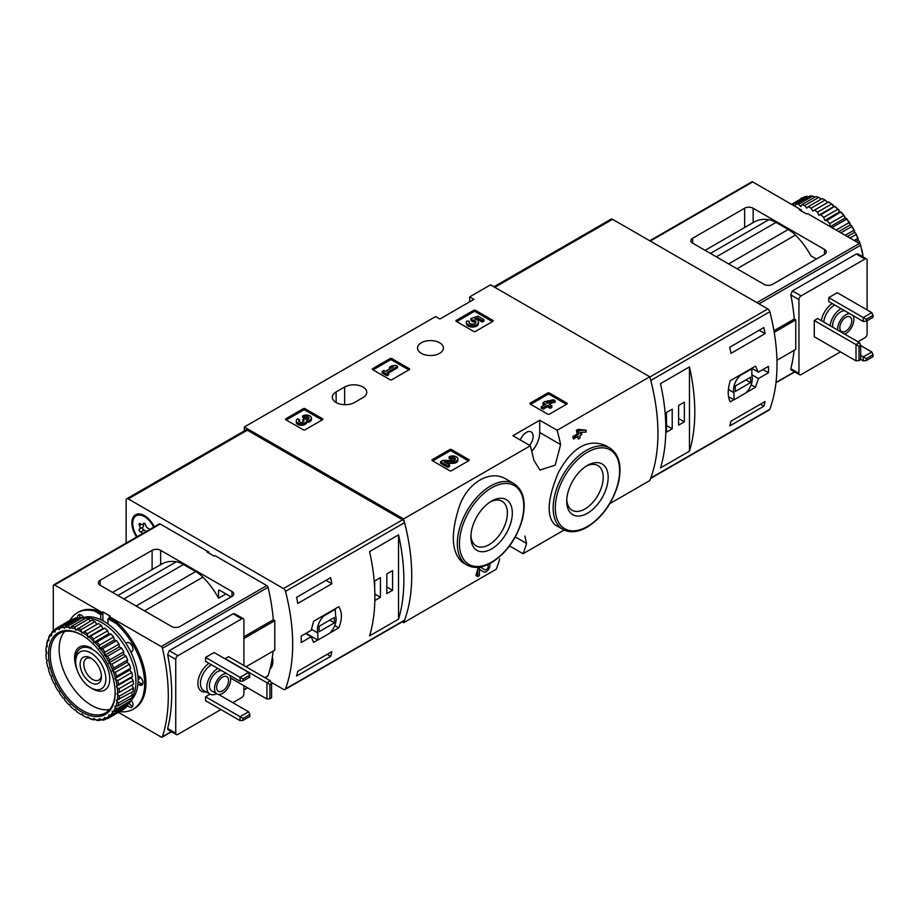 <?xml version="1.0" encoding="UTF-8"?>
<svg xmlns="http://www.w3.org/2000/svg" width="919" height="919" viewBox="0 0 919 919"><rect width="100%" height="100%" fill="white"/><g stroke="black" fill="none" stroke-linecap="round" stroke-linejoin="round"><path stroke-width="1.38" d="M524.864 536.053L526.53 543.439A180.721 104.341 60 0 1 523.06 553.732L564.082 530.045M609.825 503.635L649.779 480.568A180.721 104.341 -120 0 0 649.779 376.779L490.539 284.844L469.666 296.894L473.928 299.353L439.856 319.031L435.595 316.573L244.328 426.99L244.328 430.896M523.06 553.732L509.551 545.932M402.154 621.887L403.579 622.714L496.226 569.229A180.721 104.341 -120 0 0 499.695 558.936M477.765 576.546L475.904 575.466A180.721 104.341 60 0 0 477.765 568.861L477.765 576.546L479.465 575.558L479.465 569.217L483.624 571.859L479.465 569.24M477.765 568.861L480.706 567.161L484.853 569.791A2.746 1.585 120 0 0 484.887 569.814A2.746 1.585 120 0 0 487.633 568.229A2.746 1.585 120 0 0 487.633 565.059A2.746 1.585 120 0 0 487.127 564.921M506.335 479.247C490.539 469.195 467.679 482.326 459.397 506.266C450.367 533.893 451.424 552.629 462.544 562.474L467.047 565.07A46.984 27.133 -60 0 1 467.047 510.815A46.984 27.133 -60 0 1 514.031 483.693L506.335 479.247M531.756 451.309A18.977 10.959 120 0 0 539.74 432.527L539.74 420.236L557.132 430.276L649.779 376.779M557.132 430.276A180.721 104.341 60 0 1 560.613 444.578L555.225 465.14L539.958 470.057L533.778 460.074A180.721 104.341 -120 0 0 530.297 445.772L512.905 435.721L539.74 420.236M403.579 622.714A180.721 104.341 -120 0 0 403.579 518.936L530.297 445.772M605.38 445.428C587.735 438.489 572.055 447.553 558.35 472.642C547.276 499.327 546.231 516.765 555.191 524.967L562.887 529.413A46.984 27.133 -60 0 1 562.887 475.157A46.984 27.133 -60 0 1 609.883 448.035L605.38 445.428M577.833 436.847A180.721 104.341 60 0 1 578.269 439.087L579.969 438.11L579.969 435.606L581.796 434.561L581.325 432.321M581.796 432.596L579.969 433.653L579.969 432.389L586.046 432.102L586.046 430.149L579.969 430.425L578.269 431.402L578.269 434.63L573.904 437.157L572.87 436.559A180.721 104.341 60 0 1 573.341 438.788L578.269 436.594L578.269 439.087M572.87 436.559L577.247 434.032A180.721 104.341 60 0 0 576.408 430.333L578.108 429.345L586.046 430.149M530.24 404.073A1.206 0.701 180 0 1 530.24 403.085L530.24 404.073L547.701 414.159A1.206 0.701 180 0 0 549.413 414.159L566.874 404.073A1.206 0.701 180 0 0 566.874 403.085L549.413 393.01L549.413 394.481A1.206 0.701 0 0 0 547.701 394.481L530.665 404.314M549.413 393.01A1.206 0.701 180 0 0 547.701 393.01L530.24 403.085M432.275 460.637A1.206 0.701 180 0 1 432.275 459.649L432.275 460.637L449.736 470.723A1.206 0.701 180 0 0 451.436 470.723L468.897 460.637A1.206 0.701 180 0 0 468.897 459.649L451.436 449.575L451.436 451.045A1.206 0.701 0 0 0 449.736 451.045L432.7 460.878M451.436 449.575A1.206 0.701 180 0 0 449.736 449.575L432.275 459.649M372.632 369.645A1.206 0.701 180 0 1 372.632 368.657L372.632 369.645L390.104 379.731A1.206 0.701 180 0 0 391.804 379.731L409.265 369.645A1.206 0.701 180 0 0 409.265 368.657L391.804 358.571L391.804 360.053A1.206 0.701 0 0 0 390.104 360.053L373.057 369.886M391.804 358.571A1.206 0.701 180 0 0 390.104 358.571L372.632 368.657M285.866 419.742A1.206 0.701 180 0 1 285.866 418.754L285.866 419.742L303.327 429.816A1.206 0.701 180 0 0 305.028 429.816L322.5 419.742A1.206 0.701 180 0 0 322.5 418.754L305.028 408.668L305.028 410.15A1.206 0.701 0 0 0 303.327 410.15L286.291 419.983M305.028 408.668A1.206 0.701 180 0 0 303.327 408.668L285.866 418.754M456.249 321.363A1.206 0.701 180 0 1 456.249 320.386L456.249 321.363L473.71 331.449A1.206 0.701 180 0 0 475.422 331.449L492.883 321.363A1.206 0.701 180 0 0 492.883 320.386L475.422 310.3L475.422 311.771A1.206 0.701 0 0 0 473.71 311.771L456.674 321.616M475.422 310.3A1.206 0.701 180 0 0 473.71 310.3L456.249 320.386M336.124 391.953A12.946 7.478 180 0 0 332.333 397.238A12.946 7.478 180 0 0 340.329 404.142A12.946 7.478 180 0 0 354.447 402.522L362.959 397.605A12.946 7.478 180 0 0 366.761 392.321A12.946 7.478 180 0 0 358.766 385.406A12.946 7.478 180 0 0 344.648 387.025L336.124 391.953L336.124 402.522M439.638 342.764A12.946 7.478 180 0 1 443.429 348.048A12.946 7.478 180 0 1 430.483 355.527A12.946 7.478 180 0 1 417.525 348.048A12.946 7.478 180 0 1 425.52 341.144A12.946 7.478 180 0 1 439.638 342.764M403.579 518.936L244.328 426.99M469.666 301.811L469.666 296.894M491.608 548.919A29.305 16.921 -60 0 1 470.884 536.96A29.305 16.921 -60 0 1 491.608 501.073A29.305 16.921 -60 0 1 512.32 513.032A29.305 16.921 -60 0 1 491.608 548.919M490.332 501.854A25.801 14.899 -60 0 1 502.027 501.223A25.801 14.899 -60 0 1 505.99 521.9A25.801 14.899 -60 0 1 489.126 544.634A25.801 14.899 -60 0 1 476.226 545.909A25.801 14.899 -60 0 1 470.93 535.467M587.448 513.261A29.305 16.921 -60 0 1 566.724 501.303A29.305 16.921 -60 0 1 587.448 465.416A29.305 16.921 -60 0 1 608.171 477.375A29.305 16.921 -60 0 1 587.448 513.261M586.173 466.197A25.801 14.899 -60 0 1 597.878 465.565A25.801 14.899 -60 0 1 601.83 486.243A25.801 14.899 -60 0 1 584.978 508.977A25.801 14.899 -60 0 1 572.077 510.252A25.801 14.899 -60 0 1 566.77 499.798M529.551 445.336A9.638 5.56 120 0 0 531.136 431.93A9.638 5.56 120 0 0 526.323 432.401A9.638 5.56 120 0 0 520.326 440.006M483.624 571.859A5.146 2.975 120 0 0 483.681 571.894A5.146 2.975 120 0 0 488.345 569.688A5.146 2.975 120 0 0 489.574 563.761M579.969 430.425L578.108 429.345M578.269 431.402L576.408 430.333M578.269 434.63L577.247 434.032M573.904 437.157L573.904 439.121M492.458 321.616L475.422 311.771M483.957 319.663L483.957 321.133L482.257 322.109L482.257 320.639L483.957 319.663L477.891 316.147L470.896 318.594L470.896 320.065L472.389 321.604A3.435 1.987 0 0 1 475.617 322.845M470.896 318.594L472.389 320.134A3.435 1.987 180 0 1 475.858 322.109A3.435 1.987 180 0 1 472.423 324.097A3.435 1.987 180 0 1 468.989 322.109A3.435 1.987 180 0 1 469.299 321.294L466.714 321.03A6.008 3.469 180 0 0 466.415 322.109A6.008 3.469 180 0 0 472.423 325.579A6.008 3.469 180 0 0 478.431 322.109A6.008 3.469 180 0 0 474.675 318.893L477.524 317.905L477.524 319.375L482.257 322.109M477.524 317.905L482.257 320.639M476.697 319.663L477.524 319.375M466.415 322.109L466.415 323.591A6.008 3.469 0 0 0 472.423 327.061A6.008 3.469 0 0 0 478.431 323.591L478.431 322.109M469.299 321.294L469.299 322.764A3.435 1.987 0 0 0 469.241 322.845M472.389 320.134L472.389 321.604M471.918 319.858L471.918 321.328M322.075 419.983L305.028 410.15M306.578 420.994A5.146 2.975 180 0 1 301.294 423.808A5.146 2.975 180 0 1 296.286 420.833L296.286 422.303A5.146 2.975 0 0 0 301.294 425.279A5.146 2.975 0 0 0 306.578 422.476A5.146 2.975 0 0 0 311.438 419.501L311.438 418.03A5.146 2.975 180 0 1 306.578 420.994L306.578 422.476M296.286 420.833A5.146 2.975 180 0 1 297.79 418.731L299.491 419.707L299.491 421.189A2.746 1.585 0 0 0 298.997 421.568M308.715 418.765A2.746 1.585 0 0 0 304.35 418.386L302.65 417.398L302.65 415.928L304.35 416.904A2.746 1.585 180 0 1 307.337 416.56A2.746 1.585 180 0 1 309.037 418.03A2.746 1.585 180 0 1 308.945 418.444A2.401 1.39 180 0 1 304.924 419.064L304.35 418.731L302.65 419.707L303.224 420.04A2.401 1.39 180 0 1 303.925 421.028A2.401 1.39 180 0 1 302.144 422.361A2.746 1.585 180 0 1 298.686 420.833A2.746 1.585 180 0 1 299.491 419.707M303.557 421.764A2.401 1.39 0 0 0 303.224 421.522L302.65 419.707M304.35 416.904L304.35 418.386M302.65 415.928A5.146 2.975 180 0 1 308.256 415.285A5.146 2.975 180 0 1 311.438 418.03M408.84 369.886L391.804 360.053M397.548 366.325L395.848 365.337L391.85 365.831L389.415 367.232L393.424 366.738L385.406 371.368L383.832 370.46L382.132 371.437L386.991 374.24L388.691 373.263L387.106 372.344L397.548 366.325L397.548 367.795L388.392 373.091M388.691 373.263L388.691 374.734L386.991 375.722L386.991 374.24M382.132 371.437L382.132 372.919L386.991 375.722M389.415 367.232L389.415 368.703L390.184 368.611M468.472 460.878L451.436 451.045M446.657 463.291L452.573 463.371A5.146 2.975 0 0 0 457.846 460.408L457.846 458.926A5.146 2.975 180 0 1 452.573 461.901L452.573 463.371M455.123 459.661A2.746 1.585 0 0 0 450.747 459.282L449.058 458.305L449.058 456.823L450.747 457.811A2.746 1.585 180 0 1 453.745 457.467A2.746 1.585 180 0 1 455.445 458.926A2.746 1.585 180 0 1 452.63 460.511L442.901 460.373L440.557 461.729L447.84 465.933L449.54 464.957L444.038 461.775L452.573 461.901M449.54 464.957L449.54 466.427L447.84 467.415L447.84 465.933M440.557 461.729L440.557 463.21L447.84 467.415M450.747 457.811L450.747 459.282M449.058 456.823A5.146 2.975 180 0 1 454.664 456.18A5.146 2.975 180 0 1 457.846 458.926M566.449 404.314L549.413 394.481M555.156 400.753L553.456 399.765L544.599 401.66L542.899 402.648L545.691 404.257L541.314 406.784L543.014 407.76L547.391 405.233L550.182 406.853L551.882 405.865L549.091 404.257L550.906 403.2L549.206 402.223L547.391 403.28L546.3 402.648L555.156 400.753L555.156 402.223L550.826 403.154M550.906 403.2L550.366 404.992M551.882 405.865L551.882 407.347L550.182 408.323L550.182 406.853M547.391 405.233L547.391 406.715L550.182 408.323M543.014 407.76L543.014 409.231L547.391 406.715M541.314 406.784L541.314 408.254L543.014 409.231M542.899 402.648L542.899 404.119L544.416 404.992M650.606 478.454L769.318 409.908A3.01 1.735 -120 0 0 769.823 409.277A180.721 104.341 -120 0 0 769.823 311.736A3.01 1.735 -120 0 0 767.813 308.933L612.582 219.308A3.01 1.735 -120 0 0 611.078 219.159L493.917 286.797M769.823 409.277L650.767 478.006A180.721 104.341 -120 0 0 650.767 380.477L769.823 311.736M751.719 368.289L758.416 372.149L755.429 366.153L730.26 380.684C727.561 389.759 727.561 396.813 730.26 401.833L733.867 399.754M746.067 392.712L755.429 387.301L758.416 378.548L768.456 372.746A180.721 104.341 60 0 0 768.456 366.359L758.416 372.149M765.056 401.534A180.721 104.341 60 0 1 763.861 406.244L729.778 425.922A180.721 104.341 -120 0 0 730.984 421.201L765.056 401.534M729.778 347.221L763.861 327.555A180.721 104.341 60 0 1 765.056 333.654L730.984 353.333A180.721 104.341 -120 0 0 729.778 347.221M689.468 451.195A180.721 104.341 -120 0 0 689.468 366.888L689.468 451.195L660.497 467.92A180.721 104.341 60 0 0 660.497 383.614L689.468 366.888M762.919 369.553L768.456 372.746M751.868 374.768L758.416 378.548M751.133 384.82L755.429 387.301M733.982 399.822L745.723 393.045A13.257 7.651 120 0 0 751.868 375.94L751.868 368.829L740.128 375.607A13.257 7.651 120 0 0 733.982 392.712L733.982 399.822L728.526 396.663M728.399 389.495L733.982 392.712M735.257 391.46L750.593 382.603L750.593 377.192L735.257 386.049L735.257 391.46M745.906 379.903L750.593 382.603M760.369 404.234L763.861 406.244M759.174 330.254L765.056 333.654M666.47 432.16L672.214 428.84L672.214 409.162L666.47 412.482L666.47 432.16M678.601 425.152L684.356 421.832L684.356 402.154L678.601 405.474L678.601 425.152M678.601 418.513L684.356 421.832M666.47 425.52L672.214 428.84M871.786 351.988L863.263 356.905L866.249 358.628L873.05 354.711L871.786 351.988L860.689 345.59M860.689 355.423L863.263 356.905L863.263 360.834L860.689 359.352M866.249 358.628L866.249 360.581L863.263 360.834M873.05 354.711L873.05 356.652L866.249 360.581M871.786 312.632L863.263 317.56L866.249 319.284L873.05 315.355L871.786 312.632L837.278 292.713L828.754 297.63L863.263 317.56L863.263 321.489L828.754 301.57L828.754 297.63M866.249 319.284L866.249 321.225L863.263 321.489M873.05 315.355L873.05 317.308L866.249 321.225M860.689 345.36L860.689 359.605L859.001 360.581L859.001 346.337L860.689 345.36L859.426 342.638L817.68 318.537L814.268 320.513L856.014 344.614L856.014 360.845L814.268 336.745L814.268 320.513M859.426 342.638L856.014 344.614L859.001 346.337M744.631 208.234A6.019 3.481 0 0 1 753.155 208.234L824.504 249.428L824.504 254.356L772.534 284.35A6.019 3.481 0 0 1 764.011 284.35L692.662 243.156A6.019 3.481 0 0 1 690.893 240.698A6.019 3.481 0 0 1 692.662 238.239L744.631 208.234L744.631 227.51M824.504 254.356A6.019 3.481 0 0 0 826.261 251.886A6.019 3.481 0 0 0 824.504 249.428M863.021 256.883A180.721 104.341 -120 0 0 860.586 245.235A1.804 1.045 -120 0 0 859.368 243.489L807.456 213.53L806.606 214.024L799.369 209.842L800.219 209.348L752.718 181.928A1.804 1.045 -120 0 0 751.822 181.836L649.744 240.767M816.405 259.02L810.96 255.884A55.726 32.176 -120 0 0 795.429 235.08A30.12 17.392 -120 0 0 788.238 229.474L728.595 263.914M801.494 211.071L801.494 210.083L800.219 209.348L800.219 210.325M794.073 350.369A180.721 104.341 60 0 1 790.834 368.703L791.087 369.817L799.564 374.757A3.01 1.735 -60 0 1 798.944 373.378L798.944 299.605A3.01 1.735 -60 0 1 801.069 295.918L864.963 259.02A3.01 1.735 -60 0 1 866.468 258.871A3.01 1.735 -60 0 1 867.099 260.249L867.099 309.933M857.955 254L856.29 254.012L792.396 290.909L790.834 294.919A180.721 104.341 60 0 1 794.257 319.031L773.936 330.76M788.238 229.474L775.992 222.409A30.12 17.392 -120 0 0 768.801 219.71A55.726 32.176 -120 0 0 754.258 221.961L705.091 250.336M867.099 320.742L867.099 334.034A3.01 1.735 -60 0 1 864.963 337.721L857.932 341.788M840.471 351.862L801.069 374.607A3.01 1.735 -60 0 1 799.564 374.757M794.257 319.031L795.751 319.892L795.751 349.404L776.946 360.259M837.783 330.151A11.442 6.605 -60 0 1 845.802 314.849A11.442 6.605 -60 0 1 849.891 313.77M852.775 315.435A11.442 6.605 -60 0 1 852.51 325.533A11.442 6.605 -60 0 1 844.641 334.114M845.802 317.308A8.432 4.871 -60 0 1 850.018 316.894A8.432 4.871 -60 0 1 850.018 326.636A8.432 4.871 -60 0 1 841.574 331.495A8.432 4.871 -60 0 1 840.288 324.74A8.432 4.871 -60 0 1 845.802 317.308M832.671 327.198A11.442 6.605 -60 0 1 840.69 311.897A11.442 6.605 -60 0 1 844.779 310.817M830.133 325.728A15.06 8.696 -60 0 1 840.69 308.945A15.06 8.696 -60 0 1 841.115 308.704M801.494 210.083L800.644 210.577M859.001 360.581L856.014 360.845M774.2 332.333L795.751 319.892M862.688 254.827A51.958 29.994 -120 0 0 861.907 250.99L861.873 251.013M859.874 243.914A51.958 29.994 -120 0 0 859.472 242.742L858.771 243.144M860.356 244.626A50.752 29.305 -120 0 0 859.196 241.249L858.013 240.204L857.783 238.4L854.153 240.491M857.783 238.4A51.958 29.994 -120 0 0 856.037 234.517L849.926 238.044M858.335 239.032A50.752 29.305 -120 0 0 855.727 233.242L854.521 232.415L853.877 230.278L845.181 235.298M853.877 230.278A51.958 29.994 -120 0 0 851.729 226.556L840.885 232.817M854.624 231.071A50.752 29.305 -120 0 0 851.419 225.523L850.201 224.937L849.145 222.57L836.129 230.083M849.145 222.57A51.958 29.994 -120 0 0 846.652 219.124L832.591 227.234A51.958 29.994 -120 0 1 833.648 228.647M850.098 223.478A50.752 29.305 -120 0 0 846.376 218.32L845.204 218.01L843.734 215.483L829.673 223.604A51.958 29.994 -120 0 0 826.916 220.526L840.77 211.875L839.667 211.841L837.806 209.256L823.757 217.366A51.958 29.994 -120 0 0 820.816 214.77L834.774 206.373L833.774 206.614L831.557 204.052L817.496 212.174A51.958 29.994 -120 0 0 814.475 210.118L828.559 201.985A51.958 29.994 -120 0 1 831.557 204.052M843.734 215.483A51.958 29.994 -120 0 0 840.977 212.415M837.806 209.256A51.958 29.994 -120 0 0 834.877 206.649M825.159 200.055L811.098 208.176A51.958 29.994 -120 0 0 808.077 206.729L822.126 198.619A51.958 29.994 -120 0 1 825.159 200.055L827.697 202.49M818.806 197.378L804.745 205.488A51.958 29.994 -120 0 0 801.816 204.707L815.877 196.586A51.958 29.994 -120 0 1 818.806 197.378L821.264 199.113M812.706 196.092L798.645 204.202A51.958 29.994 -120 0 0 795.9 204.098L809.949 195.977A51.958 29.994 -120 0 1 812.706 196.092L814.935 197.137M791.535 204.328L804.539 196.815A51.958 29.994 -120 0 1 807.031 196.241L792.971 204.363A51.958 29.994 -120 0 0 791.925 204.558M801.954 197.826L800.863 198.412A51.958 29.994 -120 0 1 801.954 197.826M862.872 255.057A50.752 29.305 -120 0 0 861.7 249.313L861.448 249.038M861.907 250.99L861.7 249.313M861.046 247.234L861.114 247.108A50.752 29.305 -120 0 0 860.678 245.626M859.472 242.742L859.196 241.249M856.037 234.517L855.727 233.242M851.729 226.556L851.419 225.523M846.652 219.124L846.376 218.32M844.883 216.47A50.752 29.305 -120 0 0 840.77 211.875M839.15 210.267A50.752 29.305 -120 0 0 834.774 206.373M833.073 205.052A50.752 29.305 -120 0 0 828.559 201.985M829.673 223.604L830.294 226.614L832.591 227.234M823.757 217.366L824.757 220.445L826.916 220.526M817.496 212.174L818.863 215.218L820.816 214.77M811.098 208.176L812.787 211.094L814.475 210.118M804.745 205.488L806.71 208.199L808.077 206.729M798.645 204.202L800.805 206.614L801.816 204.707M792.971 204.363L795.28 206.396L795.9 204.098M833.774 206.614L818.863 215.218M839.667 211.841L824.757 220.445M845.204 218.01L830.294 226.614M850.201 224.937L838.714 231.565M854.521 232.415L847.341 236.551M858.013 240.204L855.842 241.467M126.133 543.072L126.133 500.154A3.01 1.735 60 0 1 126.753 498.776A3.01 1.735 60 0 1 128.258 498.925L283.489 588.551A3.01 1.735 60 0 1 285.499 591.354A180.721 104.341 60 0 1 285.499 688.894A3.01 1.735 60 0 1 284.993 689.526A3.01 1.735 60 0 1 283.489 689.376L270.956 682.139M126.753 498.776L245.81 430.046A3.01 1.735 60 0 1 247.314 430.195L402.545 519.809A3.01 1.735 60 0 1 404.555 522.624A180.721 104.341 60 0 1 404.555 620.164A3.01 1.735 60 0 1 404.05 620.796L284.993 689.526M334.78 625.563L338.766 627.861C342.27 619.257 342.27 612.203 338.766 606.712L313.597 621.244L311.208 630.342L301.168 636.143A180.721 104.341 -120 0 1 301.168 642.53L311.208 636.741L313.597 642.392L317.698 640.026M338.766 627.861L329.898 632.984M297.779 603.438A180.721 104.341 -120 0 0 296.573 597.339L330.645 577.66A180.721 104.341 60 0 1 331.851 583.76L297.779 603.438M330.645 656.361L296.573 676.028A180.721 104.341 -120 0 0 297.779 671.318L331.851 651.64A180.721 104.341 60 0 1 330.645 656.361L327.164 654.351M369.564 551.584A180.721 104.341 60 0 1 369.564 635.879L398.536 619.165A180.721 104.341 -120 0 0 398.536 534.858L369.564 551.584M272.38 657.028A17.771 10.258 60 0 1 272.874 661.37A17.771 10.258 60 0 1 270.025 668.929M136.632 537.018A17.771 10.258 60 0 1 132.577 518.534A17.771 10.258 60 0 1 144.444 515.651L144.444 515.651A17.771 10.258 60 0 1 154.289 526.817M90.774 652.927A21.321 12.315 60 0 1 105.857 679.049A21.321 12.315 60 0 1 90.774 687.757A21.321 12.315 60 0 1 75.691 661.634A21.321 12.315 60 0 1 90.774 652.927M90.774 658.05L90.774 658.05A15.06 8.696 60 0 1 101.423 676.487A15.06 8.696 60 0 1 90.774 682.633A15.06 8.696 60 0 1 80.125 664.196A15.06 8.696 60 0 1 90.774 658.05M75.691 661.634L75.691 659.371A24.101 13.911 60 0 1 80.688 648.343A24.101 13.911 60 0 1 92.727 649.538A24.101 13.911 60 0 1 108.476 670.767A24.101 13.911 60 0 1 104.777 690.077A24.101 13.911 60 0 1 92.727 688.882L90.774 687.757M101.377 675.35A12.452 7.191 60 0 1 98.838 680.06A12.452 7.191 60 0 1 86.386 672.869A12.452 7.191 60 0 1 86.386 658.498A12.452 7.191 60 0 1 91.739 658.647M305.671 633.536L311.208 636.741M335.699 609.102L323.959 615.879A13.257 7.651 120 0 0 317.813 632.984L317.813 640.095L329.553 633.317A13.257 7.651 120 0 0 335.699 616.212L335.159 608.792M311.369 629.262L317.813 632.984M306.073 633.306L317.813 640.095M334.424 617.465L319.088 626.321L319.088 631.732L334.424 622.875L334.424 617.465M329.737 620.176L334.424 622.875M325.969 580.36L331.851 583.76M392.574 570.619L386.819 573.938L386.819 593.617L392.574 590.297L392.574 570.619M374.849 600.521L380.432 597.304L380.432 577.626L374.676 580.946L374.676 588.171M398.536 619.165L398.536 534.858M374.872 594.088L380.432 597.304M386.819 586.977L392.574 590.297M137.241 536.662A16.565 9.569 60 0 1 132.727 523.393A16.565 9.569 60 0 1 136.161 515.812A16.565 9.569 60 0 1 153.68 527.173M142.56 533.583A2.952 1.7 -120 0 0 140.653 532.044A1.689 0.976 -120 0 1 139.286 530.642A1.689 0.976 -120 0 1 139.47 529.068A1.689 0.976 -120 0 1 139.493 529.057A2.952 1.7 60 0 1 139.493 529.057A2.952 1.7 60 0 0 139.493 525.553A1.689 0.976 -120 0 1 139.47 523.566A1.689 0.976 -120 0 1 140.653 523.899A2.952 1.7 -120 0 0 142.732 524.496A2.952 1.7 -120 0 0 143.284 523.669A1.689 0.976 -120 0 1 143.605 523.187A1.689 0.976 -120 0 1 144.765 523.52A1.689 0.976 -120 0 1 145.604 525.002A2.952 1.7 -120 0 0 148.235 528.276A1.689 0.976 -120 0 1 149.544 529.551M136.161 515.812L137.011 515.318A16.565 9.569 60 0 1 144.88 515.915M145.972 531.619A2.952 1.7 -120 0 0 144.065 530.079L140.653 532.044M142.836 527.127A1.689 0.976 -120 0 0 142.709 528.712A1.689 0.976 -120 0 0 144.065 530.079M139.585 529.011L142.905 527.092A2.952 1.7 -120 0 0 142.95 527.069A2.952 1.7 -120 0 0 143.215 524.209M271.967 659.589A16.565 9.569 60 0 1 270.6 666.516M272.863 660.864A16.565 9.569 60 0 1 270.427 667.24M243.064 681.025L240.077 681.289L205.569 661.37L205.569 657.43L214.093 652.513L248.589 672.432L249.865 677.096L243.064 681.025L243.064 679.072L249.865 675.155M240.077 681.289L240.077 677.349L205.569 657.43M243.064 720.37L243.064 718.428L249.865 714.5L249.865 716.452L243.064 720.37L240.077 720.634L205.569 700.715L205.569 696.774L210.106 694.155M240.077 720.634L240.077 716.694L205.569 696.774M249.865 714.5L248.589 711.777L218.515 694.419M269.899 698.727L266.912 698.991L266.912 682.76L225.166 658.659L228.578 656.694L270.324 680.795L266.912 682.76L269.899 684.483L271.587 683.506L271.587 697.751L269.899 698.727L269.899 684.483M266.912 698.991L230.623 678.038M243.064 718.428L240.077 716.694L248.589 711.777M243.064 679.072L240.077 677.349L248.589 672.432M246.039 666.769L274.792 650.17L274.792 620.658L273.299 619.797A180.721 104.341 -120 0 0 268.061 587.321A1.804 1.045 -120 0 0 266.843 585.587L214.943 555.616L214.093 556.11L206.844 551.928L207.705 551.434L207.705 552.422M265.04 677.74L267.751 676.177A1.804 1.045 -120 0 0 268.061 675.752A180.721 104.341 -120 0 0 273.115 651.134M160.205 524.014A1.804 1.045 -120 0 0 159.297 523.922L53.658 584.909A1.804 1.045 60 0 1 54.566 585.001L160.205 524.014L208.981 552.17L208.131 552.664M231.979 596.442L180.009 626.436A6.019 3.481 180 0 1 171.497 626.436L100.148 585.254A6.019 3.481 180 0 1 98.379 582.784A6.019 3.481 180 0 1 100.148 580.326L152.106 550.332A6.019 3.481 180 0 1 160.63 550.332L231.979 591.514A6.019 3.481 180 0 1 233.748 593.984A6.019 3.481 180 0 1 231.979 596.442L231.979 591.514M95.794 610.285L94.519 611.02A55.726 32.176 -120 0 0 77.391 612.743L78.678 611.997A55.726 32.176 -120 0 1 95.794 610.285L102.055 613.903L102.055 612.422L54.566 585.001M102.055 612.422L102.917 611.928L102.917 620.807M118.448 712.386L161.204 737.072A1.804 1.045 60 0 0 162.112 737.164A1.804 1.045 60 0 0 162.422 736.751A180.721 104.341 60 0 0 162.422 648.309A1.804 1.045 60 0 0 161.204 646.574L109.304 616.603L110.154 616.109L102.917 611.928M208.981 552.17L208.981 553.158M144.524 610.871L202.915 577.166A55.726 32.176 -120 0 1 218.561 598.177L225.925 593.927M109.304 616.603L109.304 618.085L117.264 622.68L115.989 623.415L108.028 618.82L109.304 618.085M119.7 711.662A55.726 32.176 -120 0 0 133.117 709.25L134.392 708.515A55.726 32.176 -120 0 0 117.264 622.68M53.291 630.618L53.291 585.736A1.804 1.045 60 0 1 53.658 584.909M243.903 636.775L273.299 619.797M234.77 613.8L233.104 613.812L169.211 650.698L167.649 654.719A180.721 104.341 60 0 1 167.649 728.503L167.901 729.617L176.379 734.557A3.01 1.735 -60 0 1 175.747 733.178L175.747 659.394A3.01 1.735 -60 0 1 177.884 655.706L241.777 618.82A3.01 1.735 -60 0 1 243.282 618.671A3.01 1.735 -60 0 1 243.903 620.049L243.903 665.54M123.847 598.935L183.478 564.507A30.12 17.392 -120 0 0 176.287 561.796A55.726 32.176 -120 0 0 161.733 564.048L112.578 592.422M183.478 564.507L195.713 571.561A30.12 17.392 -120 0 1 202.915 577.166M218.561 598.177L218.561 590.664L219.411 590.17A1.206 0.701 -120 0 0 218.561 590.664M219.411 590.17L231.128 596.925M243.903 685.712L243.903 693.822A3.01 1.735 -60 0 1 241.777 697.521L232.829 702.679M220.905 709.571L177.884 734.407A3.01 1.735 -60 0 1 176.379 734.557M229.589 675.235A11.442 6.605 -60 0 1 229.635 684.586A11.442 6.605 -60 0 1 222.605 693.34A11.442 6.605 -60 0 1 216.884 693.902A11.442 6.605 -60 0 1 216.206 681.978A11.442 6.605 -60 0 1 226.706 673.57M222.605 690.881A8.432 4.871 -60 0 1 218.389 691.295A8.432 4.871 -60 0 1 218.389 681.553A8.432 4.871 -60 0 1 226.821 676.683A8.432 4.871 -60 0 1 228.119 683.449A8.432 4.871 -60 0 1 222.605 690.881M216.884 693.902L211.772 690.95A11.442 6.605 -60 0 1 211.094 679.026A11.442 6.605 -60 0 1 221.594 670.617M216.666 693.776A15.06 8.696 -60 0 1 209.969 694.086A15.06 8.696 -60 0 1 207.74 681.737A15.06 8.696 -60 0 1 217.929 668.504M133.117 709.25A55.726 32.176 -120 0 0 115.989 623.415M102.055 613.903L100.78 614.639L94.519 611.02M77.391 612.743A55.726 32.176 -120 0 0 69.959 620.394M108.028 624.012L108.028 618.82M100.78 614.639L100.78 619.728M83.526 617.465A5.123 2.952 -120 0 0 78.597 614.822A5.123 2.952 -120 0 0 77.69 618.441M130.877 652.122L131.911 651.514A5.123 2.952 -120 0 0 131.911 645.609A5.123 2.952 -120 0 0 126.788 642.645L126.661 642.726A5.123 2.952 -120 0 0 125.983 643.415M137.816 675.614L139.332 676.487A5.123 2.952 -120 0 1 142.675 681.002A5.123 2.952 -120 0 1 141.894 685.103A5.123 2.952 -120 0 1 139.332 684.85L137.907 684.023M131.245 700.094L131.911 701.254A5.123 2.952 -120 0 1 131.911 707.17A5.123 2.952 -120 0 1 127.626 705.401M129.165 703.38A5.123 2.952 -120 0 0 132.75 706.148M138.034 681.634A5.123 2.952 -120 0 0 138.264 681.772L141.457 683.621A5.123 2.952 -120 0 0 142.721 684.092M126.799 642.645L125.846 643.197M130.739 651.835A5.123 2.952 -120 0 0 131.773 651.594M79.896 614.616A5.123 2.952 -120 0 0 79.884 617.499M271.587 683.506L270.324 680.795M274.792 620.658L243.903 638.498M82.699 617.729A48.19 27.823 60 0 1 103.973 621.405A48.19 27.823 60 0 1 134.691 661.427A48.19 27.823 60 0 1 130.601 700.68M87.397 633.696L101.446 625.575A51.958 29.994 60 0 0 98.425 623.53L84.364 631.64A51.958 29.994 60 0 1 87.397 633.696L87.902 637.235L88.902 637.005L104.766 628.171A51.958 29.994 60 0 1 107.707 630.779L93.646 638.889L93.807 642.461L96.817 642.048L110.877 633.938A51.958 29.994 60 0 1 113.623 637.005L99.574 645.127L99.332 648.63L102.491 648.757L116.552 640.646A51.958 29.994 60 0 1 119.033 644.093L104.973 652.203L104.329 655.557L107.557 656.2L121.618 648.079A51.958 29.994 60 0 1 123.766 651.801L109.706 659.922L108.649 663.036L111.877 664.15L125.937 656.04A51.958 29.994 60 0 1 127.672 659.922L113.623 668.033L112.152 670.824L115.312 672.375L129.361 664.265A51.958 29.994 60 0 1 130.647 668.182L116.587 676.304L114.726 678.704L117.747 680.623L131.796 672.513A51.958 29.994 60 0 1 132.589 676.35L118.528 684.471L116.311 686.424L117.31 687.814A50.752 29.305 60 0 1 117.701 693.259L116.839 693.753L119.378 696.177L133.439 688.067A51.958 29.994 60 0 1 133.175 691.41L116.311 700.462L118.528 703.024L132.589 694.902A51.958 29.994 60 0 1 131.796 697.843L117.747 705.953L114.726 706.366L116.587 708.951L130.647 700.829A51.958 29.994 60 0 1 129.361 703.265L115.312 711.386L112.152 711.26L113.623 713.787L127.672 705.666A51.958 29.994 60 0 1 125.937 707.538L111.877 715.648L108.649 715.016L109.706 717.383L123.766 709.273A51.958 29.994 60 0 1 122.709 709.928L108.66 718.038A51.958 29.994 60 0 1 107.557 718.624L104.329 717.509L104.973 719.634L106.903 718.532M90.717 636.293A51.958 29.994 60 0 1 93.646 638.889M96.817 642.048A51.958 29.994 60 0 1 99.574 645.127M102.491 648.757A51.958 29.994 60 0 1 104.973 652.203M107.557 656.2A51.958 29.994 60 0 1 109.706 659.922M111.877 664.15A51.958 29.994 60 0 1 113.623 668.033M115.312 672.375A51.958 29.994 60 0 1 116.587 676.304M117.747 680.623A51.958 29.994 60 0 1 118.528 684.471M119.378 696.177A51.958 29.994 60 0 1 119.114 699.52M118.528 703.024A51.958 29.994 60 0 1 117.747 705.953M116.587 708.951A51.958 29.994 60 0 1 115.312 711.386M113.623 713.787A51.958 29.994 60 0 1 111.877 715.648M109.706 717.383A51.958 29.994 60 0 1 108.66 718.038M104.973 719.634A51.958 29.994 60 0 1 102.491 720.209L99.332 718.658L99.574 720.473L100.78 719.772M99.574 720.473A51.958 29.994 60 0 1 96.817 720.37L93.807 718.44L93.646 719.864L94.588 719.324M93.646 719.864A51.958 29.994 60 0 1 90.717 719.083L87.902 716.866L87.397 717.842L88.247 717.348M87.397 717.842A51.958 29.994 60 0 1 84.364 716.395L81.825 713.971L80.964 714.465A50.752 29.305 60 0 1 76.449 711.398L75.749 709.847L74.749 710.077A50.752 29.305 60 0 1 70.372 706.194L69.855 704.62L68.741 704.574A50.752 29.305 60 0 1 64.64 699.991L64.319 698.44L63.147 698.13A50.752 29.305 60 0 1 59.425 692.983L59.321 691.513L58.104 690.939A50.752 29.305 60 0 1 54.899 685.379L55.002 684.046L53.784 683.219A50.752 29.305 60 0 1 51.188 677.429L51.498 676.246L50.327 675.201A50.752 29.305 60 0 1 48.408 669.354L48.925 668.366L47.822 667.137A50.752 29.305 60 0 1 46.639 661.404L47.34 660.646L46.341 659.268A50.752 29.305 60 0 1 45.95 653.823L46.812 653.317L45.973 649.905A51.958 29.994 60 0 1 46.249 646.574L47.099 646.068M45.95 651.824A50.752 29.305 60 0 1 46.341 646.838L47.34 646.608L46.823 643.07A51.958 29.994 60 0 1 47.616 640.141L48.558 639.59M46.639 645.046A50.752 29.305 60 0 1 47.822 640.669L48.925 640.715L48.764 637.143A51.958 29.994 60 0 1 50.051 634.707L51.257 634.007M48.408 639.142A50.752 29.305 60 0 1 50.327 635.5L51.498 635.81L51.74 632.306A51.958 29.994 60 0 1 53.486 630.445L55.404 629.331M51.188 634.271A50.752 29.305 60 0 1 53.784 631.479L55.002 632.065L55.645 628.711A51.958 29.994 60 0 1 56.702 628.045A51.958 29.994 60 0 1 57.794 627.47L71.854 619.349A51.958 29.994 60 0 0 70.763 619.934L56.702 628.045M54.899 630.595A50.752 29.305 60 0 1 58.104 628.745L59.321 629.572L60.378 626.459L74.439 618.338A51.958 29.994 60 0 1 76.92 617.763L62.871 625.885L64.319 628.412L65.789 625.621L79.85 617.499A51.958 29.994 60 0 1 82.595 617.614L68.546 625.724L69.855 628.63L71.716 626.23L85.766 618.108A51.958 29.994 60 0 1 88.706 618.901L74.646 627.011L75.749 630.216L92.026 620.141A51.958 29.994 60 0 1 95.048 621.577L80.998 629.699L81.825 633.111L84.364 631.64M60.378 626.459A51.958 29.994 60 0 1 62.871 625.885M65.789 625.621A51.958 29.994 60 0 1 68.546 625.724M71.716 626.23A51.958 29.994 60 0 1 74.646 627.011M77.966 628.251A51.958 29.994 60 0 1 80.998 629.699M82.687 632.605A50.752 29.305 60 0 1 87.213 635.672M88.902 637.005A50.752 29.305 60 0 1 93.29 640.888M94.91 642.507A50.752 29.305 60 0 1 99.022 647.091M100.516 648.952A50.752 29.305 60 0 1 104.226 654.098M105.547 656.143A50.752 29.305 60 0 1 108.752 661.691M109.866 663.863A50.752 29.305 60 0 1 112.463 669.652M113.324 671.869A50.752 29.305 60 0 1 115.243 677.728M115.84 679.945A50.752 29.305 60 0 1 117.012 685.677M117.701 695.246A50.752 29.305 60 0 1 117.31 700.232M117.012 702.024A50.752 29.305 60 0 1 115.84 706.401M115.243 707.94A50.752 29.305 60 0 1 113.324 711.582M112.463 712.799A50.752 29.305 60 0 1 109.866 715.591M108.752 716.475A50.752 29.305 60 0 1 105.547 718.325M104.226 718.842A50.752 29.305 60 0 1 100.516 719.703M99.022 719.841A50.752 29.305 60 0 1 94.91 719.68M93.29 719.428A50.752 29.305 60 0 1 88.902 718.256M87.213 717.613A50.752 29.305 60 0 1 82.687 715.464M50.051 634.707L50.327 635.5M53.486 630.445L53.784 631.479M57.794 627.47L58.104 628.745M59.425 628.228A50.752 29.305 60 0 1 63.147 627.367M64.64 627.24A50.752 29.305 60 0 1 68.741 627.401M70.372 627.654A50.752 29.305 60 0 1 74.749 628.826M76.449 629.458A50.752 29.305 60 0 1 80.964 631.617M81.825 635.052L81.825 635.052A47.133 27.214 60 0 1 115.162 692.777A47.133 27.214 60 0 1 81.825 712.03A47.133 27.214 60 0 1 48.5 654.294A47.133 27.214 60 0 1 81.825 635.052L82.676 635.546M115.151 692.283A45.939 26.525 60 0 1 105.651 712.822A45.939 26.525 60 0 1 59.712 686.309A45.939 26.525 60 0 1 59.712 633.271A45.939 26.525 60 0 1 82.262 635.305M109.683 709.479A45.939 26.525 60 0 1 68.661 681.14A45.939 26.525 60 0 1 64.629 631.445M91.624 648.205L91.624 648.205A24.101 13.911 60 0 0 76.759 649.676A24.101 13.911 60 0 0 77.081 669.744M83.192 618.28A48.19 27.823 60 0 1 101.848 622.634A48.19 27.823 60 0 1 131.819 660.566A48.19 27.823 60 0 1 130.372 699.979M133.439 688.067L131.75 685.149L116.839 693.753M132.589 694.902L131.463 692.398M130.647 700.829L130.004 698.877M127.672 705.666L127.419 704.391M77.897 618.625L76.92 617.763M83.974 619.142L82.595 617.614M90.315 621.129L88.706 618.901M96.736 624.495L95.048 621.577M104.766 628.171L102.813 628.619L101.446 625.575M110.877 633.938L108.706 633.857L107.707 630.779M116.552 640.646L114.243 640.026L113.623 637.005M121.618 648.079L119.24 646.953L119.033 644.093M125.937 656.04L123.56 654.431L123.766 651.801M129.361 664.265L127.063 662.22L127.672 659.922M131.796 672.513L129.636 670.1L130.647 668.182M117.31 687.814L119.114 688.641L133.175 680.531L131.222 677.82L132.589 676.35M133.175 680.531A51.958 29.994 60 0 1 133.439 684.173L117.701 693.259M119.114 688.641A51.958 29.994 60 0 1 119.378 692.283M116.311 686.424L131.222 677.82M114.726 678.704L129.636 670.1M112.152 670.824L127.063 662.22M108.649 663.036L123.56 654.431M104.329 655.557L119.24 646.953M99.332 648.63L114.243 640.026M93.807 642.461L108.706 633.857M87.902 637.235L102.813 628.619M138.057 680.186L139.55 678.337L137.999 678.199M139.55 678.337L137.953 677.418M491.608 562.129A45.479 26.26 -60 0 1 463.75 522.509A45.479 26.26 -60 0 1 519.453 490.344A45.479 26.26 -60 0 1 491.608 562.129M587.448 526.472A45.479 26.26 -60 0 1 559.602 486.852A45.479 26.26 -60 0 1 615.305 454.687A45.479 26.26 -60 0 1 587.448 526.472M539.74 432.527L560.613 444.578M516.087 537.408L526.53 543.439M344.648 387.025L344.648 404.705M492.883 320.386L492.883 321.363M473.71 310.3L473.71 311.771M322.5 418.754L322.5 419.742M303.327 408.668L303.327 410.15M303.224 420.04L303.224 421.522M409.265 368.657L409.265 369.645M390.104 358.571L390.104 360.053M468.897 459.649L468.897 460.637M449.736 449.575L449.736 451.045M566.874 403.085L566.874 404.073M547.701 393.01L547.701 394.481M494.801 287.302L612.582 219.308M649.848 377.031L767.813 308.933M859.368 243.489L756.923 302.638M752.718 181.928L650.273 241.077M795.429 235.08L737.049 268.785M794.487 371.827L776.004 382.499M860.586 245.235L759.037 303.856M753.155 208.234L753.155 222.593M692.662 238.239L692.662 243.156M768.801 219.71L710.421 253.414M775.992 222.409L716.361 256.849M790.834 368.703L798.944 373.378M792.396 290.909L801.069 295.918M790.834 294.919L798.944 299.605M856.29 254.012L864.963 259.02M821.356 320.662A16.864 9.741 -60 0 1 832.189 303.557M823.734 322.041A15.06 8.696 -60 0 1 834.291 305.257A15.06 8.696 -60 0 1 834.728 305.016M404.555 620.164L285.499 688.894M404.555 522.624L285.499 591.354M247.314 430.195L128.258 498.925M402.545 519.809L283.489 588.551M141.423 524.439L139.493 525.553M144.168 523.152L143.284 523.669M161.204 646.574L266.843 585.587M162.422 648.309L268.061 587.321M162.422 736.751L171.302 731.627M243.903 689.698L247.372 687.699M264.833 677.625L268.061 675.752M160.63 564.68L160.63 550.332M100.148 585.254L100.148 580.326M152.106 569.596L152.106 550.332M117.896 595.501L176.287 561.796M136.081 606L195.713 571.561M233.104 613.812L241.777 618.82M169.211 650.698L177.884 655.706M167.649 728.503L175.747 733.178M167.649 654.719L175.747 659.394M206.097 691.846A16.864 9.741 -60 0 1 197.999 681.737A16.864 9.741 -60 0 1 209.004 663.346M209.969 694.086L203.581 690.387A15.06 8.696 -60 0 1 201.353 678.05A15.06 8.696 -60 0 1 211.542 664.816M139.332 684.85L141.457 683.621M467.047 565.07C473.963 568.792 482.038 568.034 491.297 562.819C506.622 553.031 517.041 538.316 522.566 518.672C526.3 501.717 523.462 490.057 514.031 483.693M562.887 529.413C569.803 533.135 577.89 532.377 587.138 527.161C602.462 517.374 612.881 502.647 618.407 483.015C622.14 466.059 619.303 454.4 609.883 448.035M483.681 571.894L482.153 571.009M794.694 371.942L775.969 382.752M857.978 253.966L866.468 258.871M142.95 527.069L139.539 529.034M144.628 523.393L142.732 524.496M162.112 737.164L171.508 731.742M243.903 689.939L247.567 687.826M234.782 613.766L243.282 618.671"/></g></svg>
